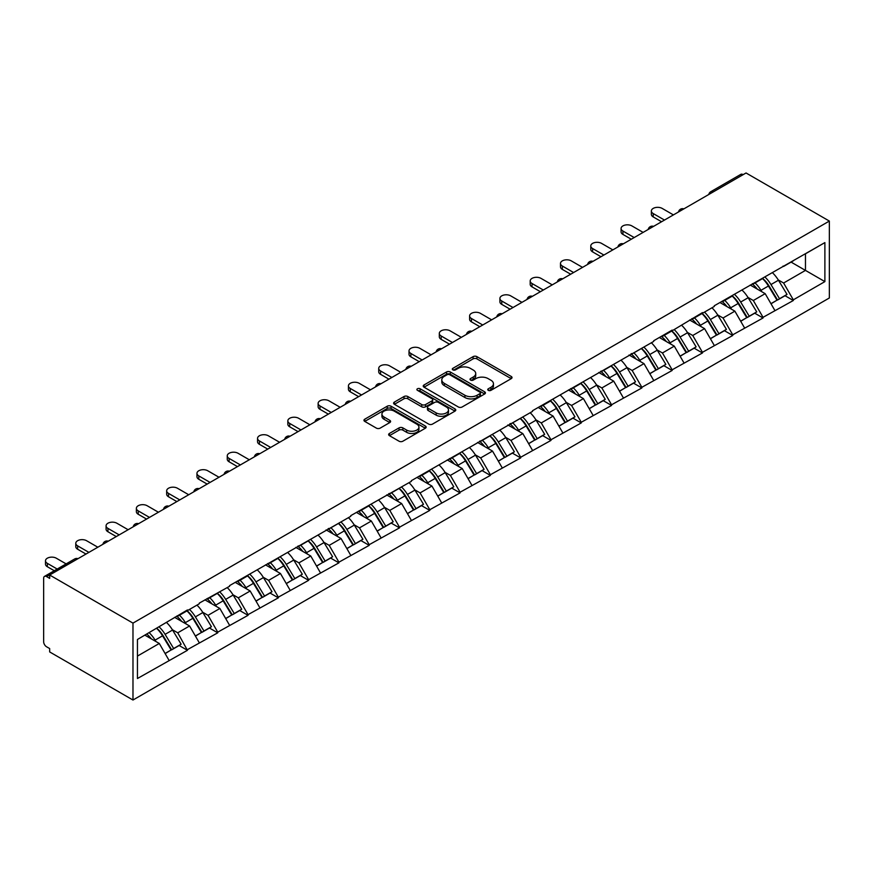 <?xml version="1.0" encoding="UTF-8"?>
<svg xmlns="http://www.w3.org/2000/svg" width="873" height="873" viewBox="0 0 873 873"><rect width="100%" height="100%" fill="white"/><g stroke="black" fill="none" stroke-linecap="round" stroke-linejoin="round"><path stroke-width="1.31" d="M488.302 390.34A1.888 1.091 0 0 0 490.975 390.34L511.229 378.653A2.695 1.56 0 0 0 512.014 377.551A2.695 1.56 0 0 0 511.229 376.449L476.92 356.642A2.695 1.56 0 0 0 473.101 356.642L452.858 368.33A1.888 1.091 0 0 0 452.301 369.104A1.888 1.091 0 0 0 452.858 369.868A1.888 1.091 0 0 0 455.52 369.868L458.139 368.362A8.621 4.976 0 0 1 470.34 368.362L473.199 370.01A8.621 4.976 0 0 1 475.73 373.535A8.621 4.976 0 0 1 473.199 377.049L470.58 378.566A1.888 1.091 0 0 0 470.023 379.34A1.888 1.091 0 0 0 470.58 380.104A1.888 1.091 0 0 0 473.253 380.104L475.872 378.587A8.621 4.976 0 0 1 488.072 378.587L490.932 380.246A8.621 4.976 0 0 1 493.452 383.76A8.621 4.976 0 0 1 490.932 387.285L488.302 388.801A1.888 1.091 0 0 0 487.756 389.565A1.888 1.091 0 0 0 488.302 390.34L488.302 388.801M389.423 433.455A2.695 1.56 0 0 0 388.638 434.558A2.695 1.56 0 0 0 389.423 435.649L399.048 441.214A2.695 1.56 0 0 0 402.868 441.214L425.358 428.228A2.695 1.56 0 0 0 426.144 427.126A2.695 1.56 0 0 0 425.358 426.024L391.049 406.218A2.695 1.56 0 0 0 387.23 406.218L364.739 419.204A2.695 1.56 0 0 0 363.954 420.306A2.695 1.56 0 0 0 364.739 421.397L376.372 428.119A2.695 1.56 0 0 0 380.181 428.119L389.805 422.554A2.695 1.56 0 0 0 390.602 421.452A2.695 1.56 0 0 0 389.805 420.36L384.044 417.032A7.213 4.169 0 0 1 381.927 414.086A7.213 4.169 0 0 1 386.379 410.234A7.213 4.169 0 0 1 394.236 411.139L416.825 424.18A7.213 4.169 0 0 1 418.942 427.126A7.213 4.169 0 0 1 414.489 430.967A7.213 4.169 0 0 1 406.632 430.073L402.868 427.89A2.695 1.56 0 0 0 399.048 427.89L389.423 433.455L389.423 435.649M49.674 575.023L746.044 172.974L829.35 221.065L132.98 623.115L49.674 575.023L49.674 578.384L46.564 576.584A4.114 2.379 -120 0 0 44.501 576.387A4.114 2.379 -120 0 0 43.65 578.264L43.65 641.731A4.114 2.379 -120 0 0 46.564 646.773L49.674 648.563L49.674 651.935L132.98 700.026L132.98 623.115M458.336 406.982A2.695 1.56 0 0 0 462.144 406.982L484.635 393.996A2.695 1.56 0 0 0 485.432 392.894A2.695 1.56 0 0 0 484.635 391.802L450.326 371.985A2.695 1.56 0 0 0 446.518 371.985L424.027 384.971A2.695 1.56 0 0 0 423.23 386.073A2.695 1.56 0 0 0 424.027 387.176L458.336 406.982M418.2 390.744A1.888 1.091 0 0 1 420.12 391.017L420.12 388.769L454.997 408.913A2.695 1.56 0 0 1 455.782 410.015A2.695 1.56 0 0 1 454.997 411.118L432.506 424.092A2.695 1.56 0 0 1 428.698 424.092L394.378 404.286L394.378 402.093A2.695 1.56 0 0 0 393.592 403.184A2.695 1.56 0 0 0 394.378 404.286M394.378 402.093L404.013 396.528A2.695 1.56 0 0 1 407.822 396.528L421.735 404.559A2.695 1.56 0 0 0 425.544 404.559L431.939 400.882A2.695 1.56 0 0 0 432.724 399.779A2.695 1.56 0 0 0 431.939 398.677L417.447 390.318A1.888 1.091 0 0 1 416.89 389.544A1.888 1.091 0 0 1 418.058 388.54A1.888 1.091 0 0 1 420.12 388.769M132.98 700.026L829.35 297.977L829.35 221.065M156.802 628.309A18.398 10.629 -120 0 1 163.098 635.675L171.675 649.828L179.151 645.518L187.444 650.309L177.743 632.816L172.363 629.706M187.444 650.309L137.443 678.507L137.443 639.483L187.444 609.943L187.444 610.62L199.295 603.778L199.295 603.101L229.588 586.285L229.588 585.608L350.76 516.325L350.76 515.648L411.358 481.35L411.358 480.674L532.53 411.39L532.53 410.714L653.702 341.43L653.702 340.754L672.155 330.103L672.155 330.78L702.449 312.61L702.449 313.287L714.289 306.445L714.289 305.768L824.887 242.596L824.887 281.608L793.328 299.832L783.616 283.016L778.236 279.906M762.686 278.509A18.398 10.629 -120 0 1 768.982 285.875L777.559 300.028L785.034 295.718L793.328 300.508L793.328 299.832M793.328 300.508L763.035 317.325L753.323 300.508L747.943 297.398M732.392 296.002A18.398 10.629 -120 0 1 738.689 303.368L747.266 317.521L754.741 313.2L763.035 317.99L763.035 317.325M763.035 317.99L732.742 334.806L723.03 317.99L717.65 314.891M702.088 313.483A18.398 10.629 -120 0 1 708.396 320.849L716.973 335.014L724.448 330.692L732.742 335.483L732.742 334.806M732.742 335.483L702.449 352.299L692.736 335.483L687.357 332.373M671.795 330.976A18.398 10.629 -120 0 1 678.103 338.342L686.669 352.506L694.155 348.185L702.449 352.976L702.449 352.299M702.449 352.976L672.155 369.792L662.443 352.976L657.063 349.866M641.502 348.469A18.398 10.629 -120 0 1 647.81 355.835L656.376 369.988L663.862 365.678L672.155 370.468L672.155 369.792M672.155 370.468L641.862 387.285L632.15 370.468L626.77 367.358M611.209 365.962A18.398 10.629 -120 0 1 617.506 373.328L626.083 387.481L633.558 383.171L641.862 387.95L641.862 387.285M641.862 387.95L611.569 404.766L601.857 387.95L596.477 384.851M580.916 383.443A18.398 10.629 -120 0 1 587.213 390.809L595.79 404.974L603.265 400.652L611.569 405.443L611.569 404.766M611.569 405.443L581.265 422.259L571.564 405.443L566.184 402.344M550.623 400.936A18.398 10.629 -120 0 1 556.919 408.302L565.497 422.467L572.972 418.145L581.265 422.936L581.265 422.259M581.265 422.936L550.972 439.752L541.271 422.936L535.891 419.826M520.33 418.429A18.398 10.629 -120 0 1 526.626 425.795L535.204 439.948L542.679 435.638L550.972 440.429L550.972 439.752M550.972 440.429L520.679 457.245L510.978 440.429L505.598 437.318M490.037 435.922A18.398 10.629 -120 0 1 496.333 443.288L504.91 457.441L512.386 453.131L520.679 457.91L520.679 457.245M520.679 457.91L490.386 474.726L480.674 457.91L475.305 454.811M459.744 453.403A18.398 10.629 -120 0 1 466.04 460.769L474.617 474.934L482.092 470.612L490.386 475.403L490.386 474.726M490.386 475.403L460.093 492.219L450.381 475.403L445.001 472.304M429.451 470.896A18.398 10.629 -120 0 1 435.747 478.262L444.324 492.427L451.799 488.105L460.093 492.896L460.093 492.219M460.093 492.896L429.8 509.712L420.088 492.896L414.708 489.786M399.157 488.389A18.398 10.629 -120 0 1 405.454 495.755L414.031 509.908L421.506 505.598L429.8 510.389L429.8 509.712M429.8 510.389L399.507 527.205L389.795 510.389L384.415 507.278M368.864 505.882A18.398 10.629 -120 0 1 375.161 513.248L383.738 527.401L391.213 523.091L399.507 527.87L399.507 527.205M399.507 527.87L369.214 544.687L359.501 527.87L354.122 524.771M338.571 523.364A18.398 10.629 -120 0 1 344.868 530.729L353.445 544.894L360.92 540.573L369.214 545.363L369.214 544.687M369.214 545.363L338.92 562.179L329.208 545.363L323.828 542.264M308.278 540.856A18.398 10.629 -120 0 1 314.575 548.222L323.152 562.387L330.627 558.065L338.92 562.856L338.92 562.179M338.92 562.856L308.627 579.672L298.915 562.856L293.535 559.746M277.974 558.349A18.398 10.629 -120 0 1 284.282 565.715L292.859 579.868L300.334 575.558L308.627 580.349L308.627 579.672M308.627 580.349L278.334 597.165L268.622 580.349L263.242 577.239M247.681 575.842A18.398 10.629 -120 0 1 253.988 583.208L262.555 597.361L270.041 593.051L278.334 597.83L278.334 597.165M278.334 597.83L248.041 614.647L238.329 597.83L232.949 594.731M217.388 593.324A18.398 10.629 -120 0 1 223.695 600.689L232.262 614.854L239.737 610.533L248.041 615.323L248.041 614.647M248.041 615.323L217.748 632.139L208.036 615.323L202.656 612.224M187.095 610.816A18.398 10.629 -120 0 1 193.391 618.182L201.969 632.347L209.444 628.025L217.748 632.816L217.748 632.139M217.748 632.816L187.444 649.632M177.154 615.88L177.743 616.218L187.444 610.62M177.743 632.816L189.583 625.974L174.633 617.342M199.295 642.79L189.583 625.974M207.447 598.398L208.036 598.736L217.748 593.127M208.036 615.323L219.876 608.481L204.926 599.849M229.588 625.308L219.876 608.481M237.74 580.905L238.329 581.243L248.041 575.634M238.329 597.83L250.169 590.999L235.219 582.367M259.881 607.815L250.169 590.999M268.044 563.412L268.622 563.751L278.334 558.142M268.622 580.349L280.462 573.506L265.512 564.875M290.174 590.323L280.462 573.506M298.337 545.92L298.915 546.258L308.627 540.66M298.915 562.856L310.766 556.014L295.805 547.382M320.467 572.83L310.766 556.014M328.63 528.438L329.208 528.776L338.92 523.167M329.208 545.363L341.059 538.521L326.098 529.889M350.76 555.348L341.059 538.521M358.923 510.945L359.501 511.283L369.214 505.674M359.501 527.87L371.352 521.039L356.391 512.407M381.054 537.855L371.352 521.039M389.216 493.452L389.795 493.791L399.507 488.182M389.795 510.389L401.645 503.546L386.684 494.915M411.358 520.363L401.645 503.546M419.509 475.96L420.088 476.298L429.8 470.7M420.088 492.896L431.939 486.054L416.988 477.422M441.651 502.87L431.939 486.054M449.802 458.478L450.381 458.816L460.093 453.207M450.381 475.403L462.232 468.561L447.282 459.929M471.944 485.388L462.232 468.561M480.095 440.985L480.674 441.323L490.386 435.714M480.674 457.91L492.525 451.079L477.575 442.447M502.237 467.895L492.525 451.079M510.389 423.492L510.978 423.831L520.679 418.222M510.978 440.429L522.818 433.586L507.868 424.955M532.53 450.403L522.818 433.586M540.682 406L541.271 406.338L550.972 400.74M541.271 422.936L553.111 416.094L538.161 407.462M562.823 432.91L553.111 416.094M570.975 388.518L571.564 388.856L581.265 383.247M571.564 405.443L583.404 398.601L568.454 389.969M593.116 415.428L583.404 398.601M601.268 371.025L601.857 371.363L611.569 365.754M601.857 387.95L613.697 381.119L598.747 372.487M623.409 397.935L613.697 381.119M631.561 353.532L632.15 353.871L641.862 348.262M632.15 370.468L643.99 363.626L629.04 354.995M653.702 380.442L643.99 363.626M661.854 336.04L662.443 336.378L672.155 330.78M662.443 352.976L674.283 346.134L659.333 337.502M683.995 362.95L674.283 346.134M692.158 318.558L692.736 318.896L702.449 313.287M692.736 335.483L704.576 328.641L689.626 320.009M714.289 345.457L704.576 328.641M722.451 301.065L723.03 301.403L732.742 295.794M723.03 317.99L734.88 311.159L719.919 302.516M744.582 327.975L734.88 311.159M752.744 283.572L753.323 283.911L763.035 278.301M753.323 300.508L765.174 293.666L750.213 285.034M774.875 310.482L765.174 293.666M743.13 174.655L713.034 192.027M711.79 192.747A4.114 2.379 120 0 1 712.837 191.918A4.114 2.379 60 0 0 710.775 191.711L740.871 174.338A4.114 2.379 60 0 1 742.934 174.545M783.037 266.079L783.616 266.418L793.328 260.82M783.616 283.016L805.463 270.401L805.463 253.803L824.887 242.596M791.091 262.107L824.887 281.608M137.443 656.081L159.29 643.466L144.918 635.173M169.002 660.283L159.29 643.466M768.556 286.202L769.517 286.759M738.263 303.695L739.224 304.251M707.97 321.177L708.931 321.733M677.677 338.669L678.637 339.226M647.384 356.162L648.344 356.719M617.08 373.655L618.051 374.211M586.787 391.137L587.758 391.693M556.494 408.629L557.454 409.186M526.201 426.122L527.161 426.679M495.908 443.615L496.868 444.171M465.615 461.097L466.575 461.653M435.321 478.59L436.282 479.146M405.028 496.082L405.989 496.639M374.735 513.575L375.696 514.132M344.442 531.057L345.402 531.613M314.149 548.55L315.109 549.106M283.856 566.042L284.816 566.599M253.563 583.535L254.523 584.092M223.259 601.017L224.23 601.573M192.966 618.51L193.937 619.066M162.673 636.002L163.633 636.559M489.066 390.602L490.932 389.533A8.621 4.976 0 0 0 493.452 386.008L493.452 383.76M475.73 373.535L475.73 375.772A8.621 4.976 0 0 1 473.199 379.297L471.333 380.377M511.196 378.664L476.92 358.879A2.695 1.56 0 0 0 473.101 358.879L453.611 370.141M484.635 391.802L484.635 393.996L450.326 374.233A2.695 1.56 0 0 0 446.518 374.233L424.06 387.197M479.877 393.668A1.888 1.091 0 0 0 480.423 392.894A1.888 1.091 0 0 0 479.877 392.13L449.759 374.746A1.888 1.091 0 0 0 447.085 374.746L444.324 376.339A8.621 4.976 0 0 0 441.793 379.853A8.621 4.976 0 0 0 444.324 383.378L464.905 395.262A8.621 4.976 0 0 0 477.105 395.262L479.877 393.668L479.877 395.916A1.888 1.091 0 0 0 480.423 395.142L480.423 392.894M441.793 379.853L441.793 382.101A8.621 4.976 0 0 0 444.324 385.626L444.324 383.378M479.877 395.916L477.105 397.51A8.621 4.976 0 0 1 464.905 397.51L444.324 385.626M394.421 404.308L404.013 398.775L404.013 396.528M432.724 399.779L432.724 402.017A2.695 1.56 0 0 1 431.939 403.119L425.544 406.807A2.695 1.56 0 0 1 421.735 406.807L407.822 398.775A2.695 1.56 0 0 0 404.013 398.775M420.12 391.017L454.964 411.128M436.173 412.896A7.213 4.169 0 0 0 444.03 413.802A7.213 4.169 0 0 0 448.482 409.961A7.213 4.169 0 0 0 446.376 407.014L438.41 402.42A2.695 1.56 0 0 0 434.601 402.42L428.217 406.109A2.695 1.56 0 0 0 427.432 407.2A2.695 1.56 0 0 0 428.217 408.302L436.173 412.896L436.173 415.144A7.213 4.169 0 0 0 444.03 416.05A7.213 4.169 0 0 0 448.482 412.198L448.482 409.961M427.432 407.2L427.432 409.448A2.695 1.56 0 0 0 428.217 410.55L428.217 408.302M436.173 415.144L428.217 410.55M418.942 427.126L418.942 429.363A7.213 4.169 0 0 1 414.489 433.215A7.213 4.169 0 0 1 406.632 432.31L402.868 430.138A2.695 1.56 0 0 0 399.048 430.138L389.467 435.671M381.927 414.086L381.927 416.323A7.213 4.169 0 0 0 384.044 419.269L384.044 417.032M389.773 422.576L384.044 419.269M425.326 428.25L391.049 408.455A2.695 1.56 0 0 0 387.23 408.455L364.783 421.419M653.222 213.558L653.222 216.919A6.318 3.645 180 0 1 651.367 214.343L651.367 210.982A6.318 3.645 0 0 0 653.222 213.558L664.484 220.061M673.41 214.9L662.149 208.396A6.318 3.645 0 0 0 655.263 207.61A6.318 3.645 0 0 0 651.367 210.982M772.54 272.812A22.523 12.997 60 0 1 778.443 280.233L770.968 284.554A22.523 12.997 -120 0 0 765.064 277.134M770.968 284.554L779.534 298.719L787.02 294.397L778.443 280.233M777.559 300.028L779.534 298.719M785.034 295.718L787.02 294.397M752.188 283.889A18.398 10.629 60 0 1 757.262 289.105M755.058 282.907A22.523 12.997 60 0 1 760.961 290.327L761.813 291.724M771.023 303.804L777.014 300.17L768.436 286.017A22.523 12.997 -120 0 0 762.533 278.585M777.014 300.17L770.946 303.673M653.222 216.919L661.57 221.742M622.929 231.05L622.929 234.411A6.318 3.645 180 0 1 621.074 231.836L621.074 228.464A6.318 3.645 0 0 0 622.929 231.05L634.191 237.554M643.117 232.393L631.856 225.889A6.318 3.645 0 0 0 624.97 225.103A6.318 3.645 0 0 0 621.074 228.464M742.246 290.305A22.523 12.997 60 0 1 748.15 297.726L740.675 302.047A22.523 12.997 -120 0 0 734.771 294.627M740.675 302.047L749.241 316.201L756.727 311.89L748.15 297.726M747.266 317.521L749.241 316.201M754.741 313.2L756.727 311.89M721.895 301.381A18.398 10.629 60 0 1 726.969 306.587M724.765 300.399A22.523 12.997 60 0 1 730.668 307.82L731.519 309.217M740.73 321.297L746.721 317.663L738.143 303.498A22.523 12.997 -120 0 0 732.24 296.078M746.721 317.663L740.653 321.166M622.929 234.411L631.277 239.235M592.625 248.543L592.625 251.904A6.318 3.645 180 0 1 590.781 249.318L590.781 245.957A6.318 3.645 0 0 0 592.625 248.543L603.898 255.036M612.824 249.885L601.562 243.381A6.318 3.645 0 0 0 594.677 242.585A6.318 3.645 0 0 0 590.781 245.957M711.953 307.798A22.523 12.997 60 0 1 717.857 315.218L710.371 319.54A22.523 12.997 -120 0 0 704.478 312.108M710.371 319.54L718.948 333.693L726.423 329.372L717.857 315.218M716.973 335.014L718.948 333.693M724.448 330.692L726.423 329.372M691.602 318.874A18.398 10.629 60 0 1 696.676 324.079M694.471 317.892A22.523 12.997 60 0 1 700.375 325.313L701.226 326.709M710.436 338.779L716.427 335.156L707.85 320.991A22.523 12.997 -120 0 0 701.947 313.571M716.427 335.156L710.36 338.659M592.625 251.904L600.984 256.727M562.332 266.025L562.332 269.397A6.318 3.645 180 0 1 560.488 266.811L560.488 263.45A6.318 3.645 0 0 0 562.332 266.025L573.594 272.529M582.531 267.378L571.269 260.874A6.318 3.645 0 0 0 564.384 260.078A6.318 3.645 0 0 0 560.488 263.45M681.66 325.291A22.523 12.997 60 0 1 687.564 332.711L680.078 337.022A22.523 12.997 -120 0 0 674.185 329.601M680.078 337.022L688.655 351.186L696.13 346.865L687.564 332.711M686.669 352.506L688.655 351.186M694.155 348.185L696.13 346.865M661.308 336.367A18.398 10.629 60 0 1 666.383 341.572M664.178 335.374A22.523 12.997 60 0 1 670.082 342.794L670.922 344.191M680.143 356.271L686.134 352.637L677.557 338.484A22.523 12.997 -120 0 0 671.653 331.063M686.134 352.637L680.067 356.14M562.332 269.397L570.691 274.209M532.039 283.518L532.039 286.879A6.318 3.645 180 0 1 530.195 284.303L530.195 280.942A6.318 3.645 0 0 0 532.039 283.518L543.301 290.022M552.238 284.86L540.976 278.356A6.318 3.645 0 0 0 534.09 277.57A6.318 3.645 0 0 0 530.195 280.942M651.367 342.773A22.523 12.997 60 0 1 657.26 350.193L649.785 354.514A22.523 12.997 -120 0 0 643.892 347.094M649.785 354.514L658.362 368.679L665.837 364.357L657.26 350.193M656.376 369.988L658.362 368.679M663.862 365.678L665.837 364.357M631.015 353.849A18.398 10.629 60 0 1 636.09 359.065M633.885 352.867A22.523 12.997 60 0 1 639.789 360.287L640.629 361.684M649.85 373.764L655.841 370.13L647.264 355.977A22.523 12.997 -120 0 0 641.36 348.556M655.841 370.13L649.774 373.633M532.039 286.879L540.387 291.702M501.746 301.01L501.746 304.371A6.318 3.645 180 0 1 499.902 301.796L499.902 298.435A6.318 3.645 0 0 0 501.746 301.01L513.008 307.514M521.945 302.353L510.683 295.849A6.318 3.645 0 0 0 503.797 295.063A6.318 3.645 0 0 0 499.902 298.435M621.074 360.265A22.523 12.997 60 0 1 626.967 367.686L619.492 372.007A22.523 12.997 -120 0 0 613.588 364.587M619.492 372.007L628.069 386.161L635.544 381.85L626.967 367.686M626.083 387.481L628.069 386.161M633.558 383.171L635.544 381.85M600.722 371.341A18.398 10.629 60 0 1 605.797 376.547M603.592 370.359A22.523 12.997 60 0 1 609.496 377.78L610.336 379.177M619.557 391.257L625.548 387.623L616.971 373.458A22.523 12.997 -120 0 0 611.067 366.038M625.548 387.623L619.481 391.126M501.746 304.371L510.094 309.195M471.453 318.503L471.453 321.864A6.318 3.645 180 0 1 469.609 319.278L469.609 315.917A6.318 3.645 0 0 0 471.453 318.503L482.714 324.996M491.652 319.845L480.39 313.342A6.318 3.645 0 0 0 473.504 312.556A6.318 3.645 0 0 0 469.609 315.917M590.781 377.758A22.523 12.997 60 0 1 596.674 385.179L589.199 389.5A22.523 12.997 -120 0 0 583.295 382.068M589.199 389.5L597.776 403.653L605.251 399.332L596.674 385.179M595.79 404.974L597.776 403.653M603.265 400.652L605.251 399.332M570.429 388.834A18.398 10.629 60 0 1 575.503 394.039M573.299 387.852A22.523 12.997 60 0 1 579.203 395.273L580.043 396.669M589.264 408.739L595.255 405.116L586.678 390.951A22.523 12.997 -120 0 0 580.774 383.531M595.255 405.116L589.188 408.619M471.453 321.864L479.801 326.688M441.16 335.985L441.16 339.357A6.318 3.645 180 0 1 439.315 336.771L439.315 333.41A6.318 3.645 0 0 0 441.16 335.985L452.421 342.489M461.359 337.338L450.097 330.834A6.318 3.645 0 0 0 443.211 330.038A6.318 3.645 0 0 0 439.315 333.41M560.477 395.251A22.523 12.997 60 0 1 566.381 402.671L558.906 406.982A22.523 12.997 -120 0 0 553.002 399.561M558.906 406.982L567.483 421.146L574.958 416.825L566.381 402.671M565.497 422.467L567.483 421.146M572.972 418.145L574.958 416.825M540.125 406.327A18.398 10.629 60 0 1 545.21 411.532M543.006 405.334A22.523 12.997 60 0 1 548.91 412.754L549.75 414.151M558.971 426.231L564.962 422.597L556.385 408.444A22.523 12.997 -120 0 0 550.481 401.023M564.962 422.597L558.895 426.1M441.16 339.357L449.508 344.169M410.867 353.478L410.867 356.839A6.318 3.645 180 0 1 409.011 354.263L409.011 350.902A6.318 3.645 0 0 0 410.867 353.478L422.128 359.982M431.066 354.82L419.804 348.316A6.318 3.645 0 0 0 412.918 347.53A6.318 3.645 0 0 0 409.011 350.902M530.184 412.733A22.523 12.997 60 0 1 536.087 420.153L528.612 424.474A22.523 12.997 -120 0 0 522.709 417.054M528.612 424.474L537.19 438.639L544.665 434.317L536.087 420.153M535.204 439.948L537.19 438.639M542.679 435.638L544.665 434.317M509.832 423.809A18.398 10.629 60 0 1 514.906 429.025M512.713 422.827A22.523 12.997 60 0 1 518.617 430.247L519.457 431.644M528.667 443.724L534.669 440.09L526.092 425.937A22.523 12.997 -120 0 0 520.188 418.516M534.669 440.09L528.601 443.593M410.867 356.839L419.215 361.662M380.573 370.97L380.573 374.331A6.318 3.645 180 0 1 378.718 371.756L378.718 368.395A6.318 3.645 0 0 0 380.573 370.97L391.835 377.474M400.772 372.313L389.511 365.809A6.318 3.645 0 0 0 382.625 365.023A6.318 3.645 0 0 0 378.718 368.395M499.891 430.225A22.523 12.997 60 0 1 505.794 437.646L498.319 441.967A22.523 12.997 -120 0 0 492.416 434.547M498.319 441.967L506.897 456.121L514.372 451.81L505.794 437.646M504.91 457.441L506.897 456.121M512.386 453.131L514.372 451.81M479.539 441.301A18.398 10.629 60 0 1 484.613 446.507M482.42 440.319A22.523 12.997 60 0 1 488.323 447.74L489.164 449.137M498.374 461.217L504.365 457.583L495.799 443.419A22.523 12.997 -120 0 0 489.895 435.998M504.365 457.583L498.308 461.086M380.573 374.331L388.921 379.155M350.28 388.463L350.28 391.824A6.318 3.645 180 0 1 348.425 389.238L348.425 385.877A6.318 3.645 0 0 0 350.28 388.463L361.542 394.956M370.479 389.805L359.207 383.302A6.318 3.645 0 0 0 352.332 382.516A6.318 3.645 0 0 0 348.425 385.877M469.598 447.718A22.523 12.997 60 0 1 475.501 455.139L468.026 459.46A22.523 12.997 -120 0 0 462.123 452.028M468.026 459.46L476.603 473.613L484.079 469.292L475.501 455.139M474.617 474.934L476.603 473.613M482.092 470.612L484.079 469.292M449.246 458.794A18.398 10.629 60 0 1 454.32 464M452.127 457.812A22.523 12.997 60 0 1 458.019 465.233L458.871 466.629M468.081 478.699L474.072 475.076L465.505 460.911A22.523 12.997 -120 0 0 459.602 453.491M474.072 475.076L468.004 478.579M350.28 391.824L358.628 396.648M319.987 405.945L319.987 409.317A6.318 3.645 180 0 1 318.132 406.731L318.132 403.37A6.318 3.645 0 0 0 319.987 405.945L331.249 412.449M340.175 407.298L328.914 400.794A6.318 3.645 0 0 0 322.039 399.998A6.318 3.645 0 0 0 318.132 403.37M439.305 465.211A22.523 12.997 60 0 1 445.208 472.631L437.733 476.942A22.523 12.997 -120 0 0 431.829 469.521M437.733 476.942L446.31 491.106L453.785 486.785L445.208 472.631M444.324 492.427L446.31 491.106M451.799 488.105L453.785 486.785M418.953 476.287A18.398 10.629 60 0 1 424.027 481.492M421.834 475.294A22.523 12.997 60 0 1 427.726 482.714L428.578 484.111M437.788 496.191L443.779 492.558L435.201 478.404A22.523 12.997 -120 0 0 429.309 470.984M443.779 492.558L437.711 496.06M319.987 409.317L328.335 414.129M289.694 423.438L289.694 426.799A6.318 3.645 180 0 1 287.839 424.223L287.839 420.862A6.318 3.645 0 0 0 289.694 423.438L300.956 429.942M309.882 424.78L298.621 418.276A6.318 3.645 0 0 0 291.735 417.49A6.318 3.645 0 0 0 287.839 420.862M409.011 482.693A22.523 12.997 60 0 1 414.915 490.113L407.44 494.434A22.523 12.997 -120 0 0 401.536 487.014M407.44 494.434L416.017 508.599L423.492 504.278L414.915 490.113M414.031 509.908L416.017 508.599M421.506 505.598L423.492 504.278M388.66 493.78A18.398 10.629 60 0 1 393.734 498.985M391.53 492.787A22.523 12.997 60 0 1 397.433 500.207L398.284 501.604M407.495 513.684L413.486 510.05L404.908 495.897A22.523 12.997 -120 0 0 399.016 488.476M413.486 510.05L407.418 513.553M289.694 426.799L298.042 431.622M259.401 440.93L259.401 444.292A6.318 3.645 180 0 1 257.546 441.716L257.546 438.355A6.318 3.645 0 0 0 259.401 440.93L270.663 447.434M279.589 442.273L268.327 435.769A6.318 3.645 0 0 0 261.442 434.983A6.318 3.645 0 0 0 257.546 438.355M378.718 500.185A22.523 12.997 60 0 1 384.622 507.606L377.147 511.927A22.523 12.997 -120 0 0 371.243 504.507M377.147 511.927L385.724 526.081L393.199 521.77L384.622 507.606M383.738 527.401L385.724 526.081M391.213 523.091L393.199 521.77M358.366 511.262A18.398 10.629 60 0 1 363.441 516.467M361.236 510.279A22.523 12.997 60 0 1 367.14 517.7L367.991 519.097M377.201 531.177L383.192 527.543L374.615 513.379A22.523 12.997 -120 0 0 368.722 505.958M383.192 527.543L377.125 531.046M259.401 444.292L267.749 449.115M229.108 458.423L229.108 461.784A6.318 3.645 180 0 1 227.253 459.198L227.253 455.837A6.318 3.645 0 0 0 229.108 458.423L240.37 464.916M249.296 459.765L238.034 453.262A6.318 3.645 0 0 0 231.149 452.476A6.318 3.645 0 0 0 227.253 455.837M348.425 517.678A22.523 12.997 60 0 1 354.329 525.099L346.854 529.42A22.523 12.997 -120 0 0 340.95 521.989M346.854 529.42L355.42 543.573L362.906 539.263L354.329 525.099M353.445 544.894L355.42 543.573M360.92 540.573L362.906 539.263M328.073 528.754A18.398 10.629 60 0 1 333.148 533.96M330.943 527.772A22.523 12.997 60 0 1 336.847 535.193L337.698 536.589M346.908 548.659L352.899 545.036L344.322 530.871A22.523 12.997 -120 0 0 338.418 523.451M352.899 545.036L346.832 548.539M229.108 461.784L237.456 466.608M198.804 475.905L198.804 479.277A6.318 3.645 180 0 1 196.96 476.691L196.96 473.33A6.318 3.645 0 0 0 198.804 475.905L210.077 482.409M219.003 477.258L207.741 470.754A6.318 3.645 0 0 0 200.855 469.958A6.318 3.645 0 0 0 196.96 473.33M318.132 535.171A22.523 12.997 60 0 1 324.036 542.591L316.561 546.902A22.523 12.997 -120 0 0 310.657 539.481M316.561 546.902L325.127 561.066L332.602 556.745L324.036 542.591M323.152 562.387L325.127 561.066M330.627 558.065L332.602 556.745M297.78 546.247A18.398 10.629 60 0 1 302.855 551.452M300.65 545.254A22.523 12.997 60 0 1 306.554 552.674L307.405 554.071M316.615 566.151L322.606 562.518L314.029 548.364A22.523 12.997 -120 0 0 308.125 540.944M322.606 562.518L316.539 566.02M198.804 479.277L207.163 484.089M168.511 493.398L168.511 496.759A6.318 3.645 180 0 1 166.667 494.183L166.667 490.822A6.318 3.645 0 0 0 168.511 493.398L179.783 499.902M188.71 494.74L177.448 488.236A6.318 3.645 0 0 0 170.562 487.45A6.318 3.645 0 0 0 166.667 490.822M287.839 552.653A22.523 12.997 60 0 1 293.743 560.073L286.257 564.395A22.523 12.997 -120 0 0 280.364 556.974M286.257 564.395L294.834 578.559L302.309 574.238L293.743 560.073M292.859 579.868L294.834 578.559M300.334 575.558L302.309 574.238M267.487 563.74A18.398 10.629 60 0 1 272.562 568.945M270.357 562.747A22.523 12.997 60 0 1 276.261 570.167L277.101 571.564M286.322 583.644L292.313 580.01L283.736 565.857A22.523 12.997 -120 0 0 277.832 558.436M292.313 580.01L286.246 583.513M168.511 496.759L176.87 501.582M138.218 510.891L138.218 514.252A6.318 3.645 180 0 1 136.374 511.676L136.374 508.315A6.318 3.645 0 0 0 138.218 510.891L149.479 517.394M158.417 512.233L147.155 505.729A6.318 3.645 0 0 0 140.269 504.943A6.318 3.645 0 0 0 136.374 508.315M257.546 570.145A22.523 12.997 60 0 1 263.439 577.566L255.964 581.887A22.523 12.997 -120 0 0 250.071 574.467M255.964 581.887L264.541 596.041L272.016 591.73L263.439 577.566M262.555 597.361L264.541 596.041M270.041 593.051L272.016 591.73M237.194 581.222A18.398 10.629 60 0 1 242.268 586.427M240.064 580.239A22.523 12.997 60 0 1 245.968 587.66L246.808 589.057M256.029 601.137L262.02 597.503L253.443 583.339A22.523 12.997 -120 0 0 247.539 575.918M262.02 597.503L255.953 601.006M138.218 514.252L146.566 519.075M107.925 528.383L107.925 531.744A6.318 3.645 180 0 1 106.08 529.169L106.08 525.797A6.318 3.645 0 0 0 107.925 528.383L119.186 534.876M128.124 529.725L116.862 523.222A6.318 3.645 0 0 0 109.976 522.436A6.318 3.645 0 0 0 106.08 525.797M227.253 587.638A22.523 12.997 60 0 1 233.146 595.059L225.671 599.38A22.523 12.997 -120 0 0 219.767 591.949M225.671 599.38L234.248 613.533L241.723 609.223L233.146 595.059M232.262 614.854L234.248 613.533M239.737 610.533L241.723 609.223M206.901 598.714A18.398 10.629 60 0 1 211.975 603.92M209.771 597.732A22.523 12.997 60 0 1 215.675 605.153L216.515 606.549M225.736 618.619L231.727 614.996L223.15 600.831A22.523 12.997 -120 0 0 217.246 593.411M231.727 614.996L225.66 618.499M107.925 531.744L116.273 536.568M77.632 545.865L77.632 549.237A6.318 3.645 180 0 1 75.787 546.651L75.787 543.29A6.318 3.645 0 0 0 77.632 545.865L88.893 552.369M97.831 547.218L86.569 540.714A6.318 3.645 0 0 0 79.683 539.918A6.318 3.645 0 0 0 75.787 543.29M196.96 605.131A22.523 12.997 60 0 1 202.852 612.551L195.377 616.862A22.523 12.997 -120 0 0 189.474 609.441M195.377 616.862L203.955 631.026L211.43 626.705L202.852 612.551M201.969 632.347L203.955 631.026M209.444 628.025L211.43 626.705M176.608 616.207A18.398 10.629 60 0 1 181.682 621.412M179.478 615.214A22.523 12.997 60 0 1 185.382 622.635L186.222 624.031M195.443 636.111L201.434 632.478L192.857 618.324A22.523 12.997 -120 0 0 186.953 610.904M201.434 632.478L195.366 635.981M77.632 549.237L85.98 554.049M47.338 563.358L47.338 566.719A6.318 3.645 180 0 1 45.494 564.144L45.494 560.782A6.318 3.645 0 0 0 47.338 563.358L57.203 569.054M66.13 563.893L56.276 558.196A6.318 3.645 0 0 0 49.39 557.411A6.318 3.645 0 0 0 45.494 560.782M166.656 622.613A22.523 12.997 60 0 1 172.559 630.044L165.084 634.355A22.523 12.997 -120 0 0 159.181 626.934M165.084 634.355L173.662 648.519L181.137 644.198L172.559 630.044M171.675 649.828L173.662 648.519M179.151 645.518L181.137 644.198M146.806 634.082A18.398 10.629 60 0 1 151.389 638.905M149.185 632.707A22.523 12.997 60 0 1 155.088 640.127L155.929 641.524M165.15 653.604L171.141 649.97L162.564 635.817A22.523 12.997 -120 0 0 156.66 628.396M171.141 649.97L165.073 653.473M47.338 566.719L54.29 570.735M76.857 559.32L46.564 576.584M77.708 558.829A4.114 2.379 -60 0 0 76.66 559.211A4.114 2.379 -120 0 0 74.598 559.004L44.501 576.387M681.497 210.24A4.114 2.379 120 0 1 682.544 209.411A4.114 2.379 -60 0 1 683.592 209.029M651.203 227.722A4.114 2.379 120 0 1 652.251 226.904A4.114 2.379 -60 0 1 653.288 226.522M620.91 245.215A4.114 2.379 120 0 1 621.958 244.385A4.114 2.379 -60 0 1 622.995 244.014M590.617 262.708A4.114 2.379 120 0 1 591.654 261.878A4.114 2.379 -60 0 1 592.702 261.496M560.324 280.2A4.114 2.379 120 0 1 561.361 279.371A4.114 2.379 -60 0 1 562.408 278.989M530.031 297.682A4.114 2.379 120 0 1 531.068 296.864A4.114 2.379 -60 0 1 532.115 296.482M499.727 315.175A4.114 2.379 120 0 1 500.775 314.345A4.114 2.379 -60 0 1 501.822 313.974M469.434 332.668A4.114 2.379 120 0 1 470.482 331.838A4.114 2.379 -60 0 1 471.529 331.456M439.141 350.16A4.114 2.379 120 0 1 440.188 349.331A4.114 2.379 -60 0 1 441.236 348.949M408.848 367.642A4.114 2.379 120 0 1 409.895 366.824A4.114 2.379 -60 0 1 410.943 366.442M378.555 385.135A4.114 2.379 120 0 1 379.602 384.306A4.114 2.379 -60 0 1 380.65 383.934M348.262 402.628A4.114 2.379 120 0 1 349.309 401.798A4.114 2.379 -60 0 1 350.357 401.416M317.968 420.12A4.114 2.379 120 0 1 319.016 419.291A4.114 2.379 -60 0 1 320.064 418.909M287.675 437.613A4.114 2.379 120 0 1 288.723 436.784A4.114 2.379 -60 0 1 289.771 436.402M257.382 455.095A4.114 2.379 120 0 1 258.43 454.266A4.114 2.379 -60 0 1 259.467 453.895M227.089 472.588A4.114 2.379 120 0 1 228.137 471.758A4.114 2.379 -60 0 1 229.173 471.376M196.796 490.08A4.114 2.379 120 0 1 197.844 489.251A4.114 2.379 -60 0 1 198.88 488.869M166.503 507.573A4.114 2.379 120 0 1 167.54 506.744A4.114 2.379 -60 0 1 168.587 506.362M136.21 525.055A4.114 2.379 120 0 1 137.247 524.226A4.114 2.379 -60 0 1 138.294 523.855M105.906 542.548A4.114 2.379 120 0 1 106.953 541.718A4.114 2.379 -60 0 1 108.001 541.336M490.932 389.533L490.932 387.285M470.58 380.104L470.58 378.566M473.199 379.297L473.199 377.049M452.858 369.868L452.858 368.33M473.101 358.879L473.101 356.642M476.92 358.879L476.92 356.642M511.229 378.653L511.229 376.449M424.027 387.176L424.027 384.971M446.518 374.233L446.518 371.985M450.326 374.233L450.326 371.985M464.905 397.51L464.905 395.262M477.105 397.51L477.105 395.262M407.822 398.775L407.822 396.528M421.735 406.807L421.735 404.559M425.544 406.807L425.544 404.559M431.939 403.119L431.939 400.882M454.997 411.118L454.997 408.913M399.048 430.138L399.048 427.89M402.868 430.138L402.868 427.89M406.632 432.31L406.632 430.073M389.805 422.554L389.805 420.36M364.739 421.397L364.739 419.204M387.23 408.455L387.23 406.218M391.049 408.455L391.049 406.218M425.358 428.228L425.358 426.024M768.436 286.017L760.961 290.327M738.143 303.498L730.668 307.82M707.85 320.991L700.375 325.313M677.557 338.484L670.082 342.794M647.264 355.977L639.789 360.287M616.971 373.458L609.496 377.78M586.678 390.951L579.203 395.273M556.385 408.444L548.91 412.754M526.092 425.937L518.617 430.247M495.799 443.419L488.323 447.74M465.505 460.911L458.019 465.233M435.201 478.404L427.726 482.714M404.908 495.897L397.433 500.207M374.615 513.379L367.14 517.7M344.322 530.871L336.847 535.193M314.029 548.364L306.554 552.674M283.736 565.857L276.261 570.167M253.443 583.339L245.968 587.66M223.15 600.831L215.675 605.153M192.857 618.324L185.382 622.635M162.564 635.817L155.088 640.127M710.775 191.711A4.114 4.114 0 0 0 708.8 194.472M683.865 208.876A4.114 4.114 0 0 0 678.507 211.964M653.571 226.358A4.114 4.114 0 0 0 648.202 229.457M623.278 243.851A4.114 4.114 0 0 0 617.909 246.95M592.985 261.343A4.114 4.114 0 0 0 587.616 264.432M562.681 278.836A4.114 4.114 0 0 0 557.323 281.924M532.388 296.318A4.114 4.114 0 0 0 527.03 299.417M502.095 313.811A4.114 4.114 0 0 0 496.737 316.91M471.802 331.304A4.114 4.114 0 0 0 466.444 334.392M441.509 348.796A4.114 4.114 0 0 0 436.151 351.884M411.216 366.278A4.114 4.114 0 0 0 405.858 369.377M380.923 383.771A4.114 4.114 0 0 0 375.565 386.87M350.63 401.264A4.114 4.114 0 0 0 345.272 404.352M320.336 418.756A4.114 4.114 0 0 0 314.978 421.845M290.043 436.238A4.114 4.114 0 0 0 284.685 439.337M259.75 453.731A4.114 4.114 0 0 0 254.381 456.83M229.457 471.224A4.114 4.114 0 0 0 224.088 474.312M199.164 488.716A4.114 4.114 0 0 0 193.795 491.805M168.86 506.198A4.114 4.114 0 0 0 163.502 509.297M138.567 523.691A4.114 4.114 0 0 0 133.209 526.79M108.274 541.184A4.114 4.114 0 0 0 102.916 544.272M77.981 558.676A4.114 4.114 0 0 0 74.598 559.004"/></g></svg>
